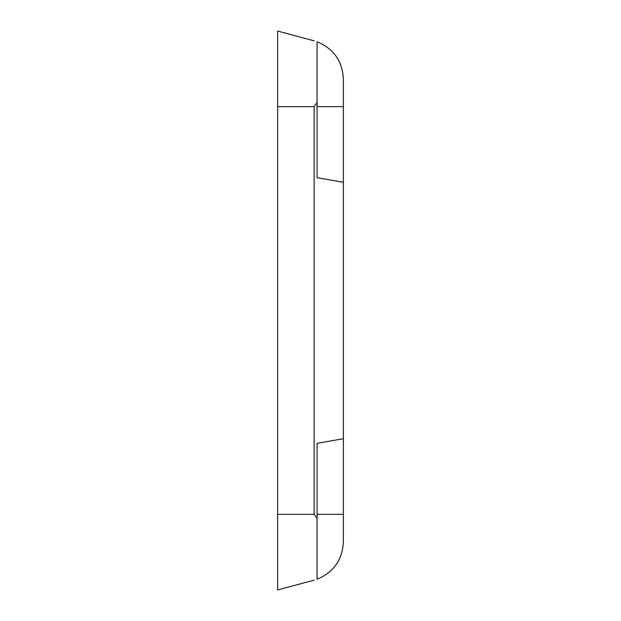 <?xml version="1.0" encoding="UTF-8"?>
<svg xmlns="http://www.w3.org/2000/svg" width="621" height="621" viewBox="0 0 621 621"><rect width="100%" height="100%" fill="white"/><g stroke="black" fill="none" stroke-linecap="round" stroke-linejoin="round"><path stroke-width="0.93" d="M314.133 580.169L277.626 589.95L277.626 31.05L314.133 40.831M314.133 514.335L314.133 106.665L317.075 102.644L317.075 41.747C333.617 48.648 342.381 61.044 343.374 78.945L343.374 438.721L317.075 443.355L317.075 518.356L314.133 514.335L277.626 514.335M317.075 514.335L343.374 514.335L343.374 542.055C342.381 559.956 333.617 572.352 317.075 579.253L317.075 518.356M343.374 514.335L343.374 438.721M317.075 102.644L317.075 177.645L343.374 182.279M314.133 106.665L277.626 106.665M317.075 106.665L343.374 106.665"/></g></svg>
